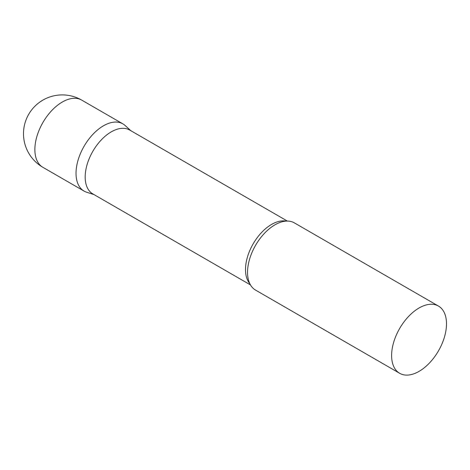<?xml version="1.0" encoding="UTF-8"?>
<svg xmlns="http://www.w3.org/2000/svg" width="470" height="470" viewBox="0 0 470 470"><rect width="100%" height="100%" fill="white"/><g stroke="black" fill="none" stroke-linecap="round" stroke-linejoin="round"><path stroke-width="0.7" d="M42.905 167.326L84.065 191.09A38.81 22.407 -60 0 1 78.12 159.988A38.81 22.407 -60 0 1 103.471 125.79A38.81 22.407 -60 0 1 122.876 123.869L81.715 100.104A38.81 38.81 0 0 0 23.5 133.715A38.81 38.81 0 0 0 42.905 167.326A38.81 22.407 -60 0 1 34.868 149.56A38.81 22.407 -60 0 1 62.31 102.025A38.81 22.407 -60 0 1 81.715 100.104M287.364 221.076L129.691 130.043A36.871 21.285 120 0 0 101.279 139.919A36.871 21.285 120 0 0 85.182 177.025A36.871 21.285 120 0 0 92.819 193.899L250.492 284.932M130.842 130.707L125.143 125.531A38.81 22.407 120 0 0 94.576 132.64A38.81 22.407 120 0 0 76.028 173.324A38.81 22.407 120 0 0 86.639 192.224L93.977 194.568M438.463 306.07L294.39 222.892A38.81 22.407 120 0 0 276.125 224.184A38.81 22.407 120 0 0 247.543 272.347A38.81 22.407 120 0 0 247.567 273.646A38.81 22.407 120 0 0 255.58 290.113L399.653 373.292A38.81 22.407 120 0 0 429.562 362.893A38.81 22.407 120 0 0 446.5 323.836A38.81 22.407 120 0 0 438.463 306.07A38.81 22.407 120 0 0 408.553 316.469A38.81 22.407 120 0 0 391.616 355.526A38.81 22.407 120 0 0 399.653 373.292M285.971 221.123A36.871 21.285 120 0 0 259.234 235.129A36.871 21.285 120 0 0 245.499 269.58A36.871 21.285 120 0 0 249.84 283.704"/></g></svg>
